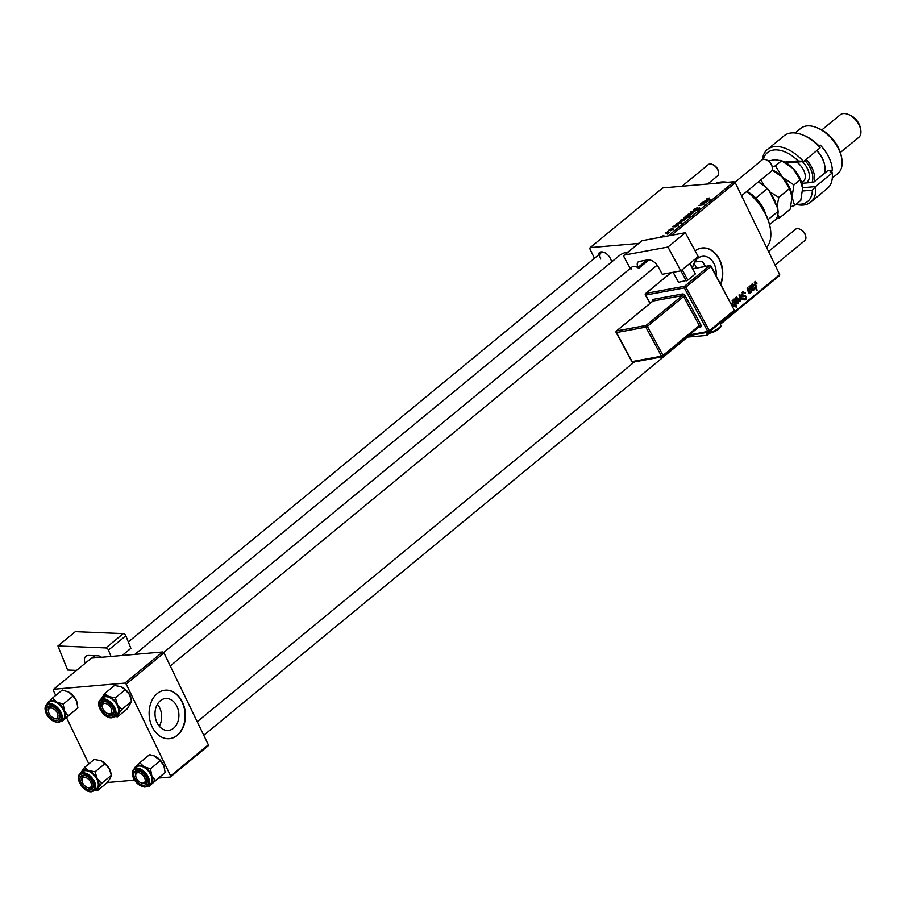 <?xml version="1.0" encoding="UTF-8"?>
<svg xmlns="http://www.w3.org/2000/svg" width="906" height="906" viewBox="0 0 906 906"><rect width="100%" height="100%" fill="white"/><g stroke="black" fill="none" stroke-linecap="round" stroke-linejoin="round"><path stroke-width="1.36" d="M157.395 704.222A16.014 11.925 -94.9 0 1 159.683 707.779A16.014 11.925 -94.9 0 1 159.297 726.204M157.021 722.66A16.014 11.925 85.1 0 0 168.346 730.429A16.014 11.925 85.1 0 0 176.908 706.284A16.014 11.925 85.1 0 0 165.583 698.515A16.014 11.925 85.1 0 0 157.021 722.66M152.174 726.884A24.349 18.12 85.1 0 0 169.388 738.696A24.349 18.12 85.1 0 0 182.4 702.003A24.349 18.12 85.1 0 0 165.186 690.191A24.349 18.12 85.1 0 0 152.174 726.884M169.218 738.707A24.349 18.12 85.1 0 0 182.072 702.025A24.349 18.12 85.1 0 0 165.028 690.202M694.925 261.891L702.286 261.245L705.434 266.398M692.535 268.21A16.014 11.925 -94.9 0 1 702.863 256.262A16.014 11.925 -94.9 0 1 714.2 264.042A16.014 11.925 -94.9 0 1 716.068 275.435M720.814 284.212A24.349 18.12 85.1 0 0 719.692 259.75A24.349 18.12 85.1 0 0 702.478 247.938A24.349 18.12 85.1 0 0 695.106 250.826M720.632 283.872A24.349 18.12 85.1 0 0 719.364 259.784A24.349 18.12 85.1 0 0 702.309 247.961M598.187 255.209A8.516 5.062 50.5 0 1 604.087 252.389A8.516 5.062 50.5 0 1 610.508 258.697A8.516 5.062 50.5 0 1 611.38 261.245A8.516 5.062 50.5 0 1 611.493 262.061M611.267 262.242A7.305 4.337 -129.5 0 0 611.267 260.758M134.847 654.392L619.081 255.809A46.251 27.497 50.5 0 1 628.118 251.993M668.888 273.068A46.251 27.497 50.5 0 1 669.534 273.839M709.681 333.068L706.827 335.413L687.541 337.089M719.987 323.714L779.681 274.586L779.375 275.707L720.315 324.314M638.504 243.442L590.134 247.632L589.829 248.742L594.449 258.289M669.24 230.056L671.788 228.516L669.477 230.237L673.011 228.765L673.033 229.614L670.531 230.758L672.546 229.218L668.979 230.69L669.081 229.716L668.979 230.69M669.568 229.694L669.625 230.543M673.305 229.365L673.011 228.765L673.033 229.614M672.66 229.898L672.546 229.218M672.716 226.783L676.533 224.462L676.001 226.33L678.016 224.586L677.779 225.707L675.491 226.794L672.716 226.783M676.85 225.118L676.533 224.462L676.374 225.56M677.439 225.968L677.394 225.05M678.3 225.186L678.016 224.586L677.779 225.707M681.595 221.291L680.768 220.101L683.713 218.89L684.608 220.09L681.595 221.291M680.247 221.007L680.768 220.101L681.346 221.313L681.278 220.067L682.15 220.838L684.653 220.045M685.163 219.184L684.608 220.09M706.861 199.932L706.408 198.992L709.205 197.995L707.031 198.969L710.757 199.648L710.202 200.101L706.703 199.92L706.408 198.992L706.703 199.92M707.031 198.969L707.62 199.977M685.785 216.579L690.429 216.387L685.095 218.459L684.041 217.406L685.865 216.749M683.656 218.153L684.041 217.406L684.562 218.482M692.954 213.159L690.576 212.083L691.244 211.528L695.899 210.736L691.471 211.811L693.543 212.672L692.954 213.159M694.177 210.294L694.177 209.071L697.733 207.553L694.8 209.037L694.676 209.841L699.579 207.802L699.602 208.89L696.408 210.305L699.058 208.244L693.475 210.113M694.8 209.037L694.834 210.169M699.953 208.573L699.579 207.802L699.602 208.89M699.115 209.252L699.058 208.244M668.186 235.877L733.951 181.744L662.682 187.916L590.134 247.632M688.333 215.753L687.495 214.563L690.451 213.34L691.335 214.552L688.333 215.753M686.975 215.469L687.495 214.563L688.084 215.775L687.733 215.05M691.89 213.646L691.335 214.552M701.708 202.921L705.525 200.6L704.993 202.468L707.008 200.724L706.771 201.845L704.483 202.933L701.708 202.921M705.831 201.257L705.525 200.6L705.366 201.698M706.431 202.106L706.386 201.189M707.292 201.325L707.008 200.724L706.771 201.845M702.229 203.895L700.621 203.816L701.176 203.363L704.653 203.533L703.135 204.835L698.628 205.458L702.784 204.745L702.229 203.895L702.92 205.005M676.374 223.782L680.383 221.653L681.459 222.683L679.908 223.454L681.697 223.567L676.374 223.782M677.643 223.839L677.847 222.944M681.833 221.959L681.459 222.683M659.987 237.383L663.452 235.571L664.336 236.772M664.891 235.866L664.596 236.534M666.533 233.08L665.163 233.001L665.729 232.536L669.194 232.717L667.439 234.11L666.533 233.08L667.563 234.042M667.439 231.721L668.005 231.256L667.439 231.721M742.671 291.777L745.502 292.91L745.004 293.442L744.336 292.479L743.045 292.661L742.569 294.767L746.453 296.443L745.91 299.603L743.26 298.595L745.513 298.731L745.921 296.942L742.048 295.288L742.671 291.777L743.667 291.302M744.336 292.479L741.946 292.763M744.166 299.75L745.91 299.603L745.026 299.999M743.543 299.116L745.513 298.731M736 297.281L738.333 298.312L738.22 303.136L735.865 301.97L736 297.281L736.657 296.975M736.895 303.25L737.586 303.419M749.137 293.499L750.021 293.431L748.583 292.797L747.099 288.267L747.654 287.814L749.874 292.615L749.092 286.624L749.647 286.171L751.561 292.026L751.006 292.479L750.689 291.505L749.59 293.623M748.424 292.389L749.874 292.615M754.913 281.709L757.042 283.136L756.533 283.68L755.287 282.593L757.099 290.26L756.533 290.713L754.607 284.824L755.547 281.415M756.284 283.012L754.336 282.672M706.272 332.513L707.133 334.303L708.832 332.898M733.951 181.744L735.264 182.718L779.681 274.586M735.264 182.718L671.403 235.288M751.855 284.224L753.566 284.948L752.308 289.501L753.396 289.727L754.37 287.598L753.667 290.43L751.776 290.033L750.179 285.73L751.119 285.877L752.354 283.997M751.584 289.569L753.396 289.727M752.173 290.554L752.897 290.781M733.701 306.126L734.698 306.035L732.603 304.756L732.535 300.124L733.973 300.418L734.12 298.946L736.759 306.998L736.204 307.451L735.287 304.631L734.234 306.239M732.535 300.124L733.973 300.418L732.207 300.577M739.047 294.892L739.715 294.348L742.818 299.218L742.263 299.682L739.704 295.503L740.462 301.166L739.874 301.653L739.047 294.892M730.87 302.853L732.048 305.039M126.183 684.064L124.869 683.09L162.661 651.98L163.975 652.954L126.183 684.064L170.6 775.921L208.38 744.823L208.074 745.944L170.294 777.042L159.547 777.971M134.416 780.145L107.27 782.501M162.661 651.98L91.393 658.152L53.601 689.262L53.295 690.372L55.73 695.4M66.636 717.96L88.845 763.894M124.869 683.09L53.601 689.262M163.975 652.954L208.38 744.823M170.294 777.042L170.6 775.921M706.827 335.413L707.133 334.303M604.54 252.581A7.305 4.337 -129.5 0 0 600.95 252.933A7.305 4.337 -129.5 0 0 600.735 258.991M755.853 282.513L756.77 282.434M756.363 283.193L757.042 283.136M756.408 290.316L757.099 290.26M750.327 285.945L751.119 285.877M752.75 285.028L753.566 284.948M751.368 288.878L752.082 288.81M753.022 285.401L752.003 285.028L751.855 288.074L753.022 285.401L751.301 285.096M751.153 288.131L751.855 288.074M750.881 292.083L751.561 292.026M748.56 292.729L749.398 292.661M736.08 307.055L736.759 306.998M734.732 302.898L732.909 300.747L733.147 304.291L734.562 305.22L734.732 302.898M733.011 305.458L734.562 305.22M732.422 304.359L733.147 304.291M732.105 300.815L733.214 300.622L732.139 300.713M737.552 298.38L738.333 298.312M737.926 302.457L737.812 298.855L736.318 297.938L736.419 301.517L737.926 302.457L736.306 302.706M735.695 301.585L736.419 301.517M735.468 298.017L736.657 297.791L735.525 297.893M742.025 299.286L742.818 299.218M739.126 295.549L739.704 295.503M739.817 301.222L740.462 301.166M744.766 292.966L745.502 292.91M741.867 294.835L742.569 294.767M742.093 295.367L743.022 295.288M742.218 295.605L745.049 295.356M741.81 295.639L743.214 296.726M745.57 296.522L746.453 296.443M691.776 212.627L691.244 211.528M691.89 212.684L691.471 211.811M690.848 214.575L689.964 213.793L688.005 214.518L688.877 215.3L690.848 214.575M689.047 215.639L688.005 214.518M685.933 216.727L685.649 216.138M687.597 217.61L686.374 216.67L684.596 217.327L684.71 218.482M685.797 218.357L687.473 217.349L687.19 216.693M684.596 217.327L685.627 218.006M703.69 201.608L704.166 202.423L704.97 201.053L703.69 201.608L704.415 202.933M704.845 202.163L704.97 201.053M684.234 220.362L683.226 219.331L681.278 220.067M680.904 222.751L679.783 222.106L677.903 223.216L680.904 222.751M677.835 223.136L678.186 223.873L678.028 222.74M674.698 225.469L675.174 226.285L675.978 224.915L674.698 225.469L675.423 226.794M675.853 226.024L675.978 224.915M663.849 236.794L662.966 236.013L660.497 236.783M746.884 191.336A40.17 23.884 50.5 0 1 765.887 214.563A40.17 23.884 50.5 0 1 769.987 226.545A40.17 23.884 50.5 0 1 770.066 226.998M766.612 247.576A41.382 24.609 -129.5 0 0 770.157 227.463A41.382 24.609 -129.5 0 0 765.944 215.118A41.382 24.609 -129.5 0 0 746.737 191.472M727.461 182.31A41.382 24.609 -129.5 0 0 715.808 183.318M702.286 261.245A40.17 23.884 50.5 0 1 704.381 265.198A40.17 23.884 50.5 0 1 704.981 266.477M696.397 268.063A26.784 15.923 -129.5 0 0 695.468 265.968A26.784 15.923 -129.5 0 0 694.019 263.25M100.962 699.364A11.846 7.044 -129.5 0 1 101.449 698.175A11.846 7.044 50.5 0 1 104.417 696.046A11.846 7.044 50.5 0 1 108.879 696.623L104.7 693.554L100.804 699.489M102.967 701.369A8.516 5.062 50.5 0 1 106.217 701.788A8.516 5.062 50.5 0 1 113.51 710.655A8.516 5.062 50.5 0 1 110.974 715.842A8.516 5.062 50.5 0 1 101.619 709.715A8.516 5.062 50.5 0 1 102.967 701.369M107.916 713.611A7.305 4.337 -129.5 0 0 111.155 714.188A7.305 4.337 -129.5 0 0 112.367 713.622A7.305 4.337 -129.5 0 0 113.397 710.168A7.305 4.337 50.5 0 1 112.367 713.622A7.305 4.337 50.5 0 1 108.369 713.815L107.508 713.464A6.082 3.613 -129.5 0 0 111.019 708.254A6.082 3.613 -129.5 0 0 105.187 703.396A6.082 3.613 -129.5 0 0 102.299 707.133A6.082 3.613 -129.5 0 0 102.922 708.956A6.082 3.613 -129.5 0 0 107.508 713.464M102.299 707.133L102.118 706.227A7.305 4.337 50.5 0 1 103.08 702.343A7.305 4.337 50.5 0 1 106.67 701.991A7.305 4.337 -129.5 0 0 104.292 701.776A7.305 4.337 -129.5 0 0 103.08 702.343A7.305 4.337 -129.5 0 0 102.231 706.703M99.071 705.876A10.951 6.512 50.5 0 1 100.464 699.772C94.224 704.098 104.87 719.783 112.378 717.631L116.953 714.574A10.951 6.512 -129.5 0 0 116.013 703.294A10.951 6.512 -129.5 0 0 104.836 696.805A10.951 6.512 -129.5 0 0 103.035 697.654L100.464 699.772A10.951 6.512 50.5 0 1 102.276 698.922A10.951 6.512 50.5 0 1 113.443 705.412A10.951 6.512 50.5 0 1 114.383 716.691A10.951 6.512 50.5 0 1 112.571 717.541M125.164 689.738L129.513 694.608L131.597 701.357L121.778 709.432L117.429 704.562L115.345 697.813L125.164 689.738L120.974 686.669A11.846 7.044 50.5 0 1 121.03 686.691L114.507 685.48L104.7 693.554M115.345 697.813L108.879 696.623A11.846 7.044 50.5 0 1 117.429 704.562A11.846 7.044 50.5 0 1 118.527 714.053L121.778 709.432M131.597 701.357L127.384 708.718L117.565 716.805L118.527 714.053A11.846 7.044 50.5 0 1 114.881 716.272M114.598 716.51L117.565 716.805M121.03 686.691L121.03 686.691A11.846 7.044 50.5 0 1 129.513 694.608A11.846 7.044 50.5 0 1 131.177 699.013A11.846 7.044 50.5 0 1 131.245 699.387M134.462 768.684A11.846 7.044 -129.5 0 1 135.707 766.521A11.846 7.044 50.5 0 1 139.286 765.253A11.846 7.044 50.5 0 1 143.986 766.714L139.773 762.739L133.963 769.092A10.951 6.512 50.5 0 1 137.032 768.129A10.951 6.512 50.5 0 1 147.451 775.513A10.951 6.512 50.5 0 1 147.893 786A10.951 6.512 50.5 0 1 144.835 786.963M137.44 770.598A8.516 5.062 50.5 0 1 139.728 771.108A8.516 5.062 50.5 0 1 147.021 779.964A8.516 5.062 50.5 0 1 143.51 785.242A8.516 5.062 50.5 0 1 134.53 777.778A8.516 5.062 50.5 0 1 137.44 770.598M141.427 782.931A7.305 4.337 -129.5 0 0 143.828 783.577A7.305 4.337 -129.5 0 0 145.877 782.931A7.305 4.337 -129.5 0 0 146.908 779.488A7.305 4.337 50.5 0 1 145.877 782.931A7.305 4.337 50.5 0 1 141.88 783.135L141.019 782.784A6.082 3.613 -129.5 0 0 144.53 777.575A6.082 3.613 -129.5 0 0 138.697 772.716A6.082 3.613 -129.5 0 0 135.809 776.453A6.082 3.613 -129.5 0 0 136.432 778.265A6.082 3.613 -129.5 0 0 141.019 782.784M135.809 776.453L135.628 775.536A7.305 4.337 50.5 0 1 136.591 771.663A7.305 4.337 50.5 0 1 140.17 771.312A7.305 4.337 -129.5 0 0 138.629 771.017A7.305 4.337 -129.5 0 0 136.591 771.663A7.305 4.337 -129.5 0 0 135.741 776.023M139.603 766.012A10.951 6.512 -129.5 0 0 136.534 766.974L133.975 769.092C130.815 777.212 134.337 783.203 144.552 787.065L147.893 786L150.464 783.894A10.951 6.512 -129.5 0 0 150.022 773.396A10.951 6.512 -129.5 0 0 139.603 766.012M154.484 755.989A11.846 7.044 50.5 0 1 154.541 756.012L149.581 754.653L139.773 762.739M154.428 755.966L160.294 760.734L150.475 768.809L143.986 766.714A11.846 7.044 50.5 0 1 151.778 775.627L150.475 768.809M160.294 760.734L163.873 765.672L165.164 772.49L155.345 780.564L151.778 775.627A11.846 7.044 50.5 0 1 151.291 784.347L155.345 780.564M165.164 772.49L151.291 784.347A11.846 7.044 50.5 0 1 148.391 785.593M147.961 785.944L149.513 786.249M154.541 756.012A11.846 7.044 50.5 0 1 156.081 756.759A11.846 7.044 50.5 0 1 163.873 765.672A11.846 7.044 50.5 0 1 164.688 768.333A11.846 7.044 50.5 0 1 164.711 768.469M67.203 691.323A11.846 7.044 50.5 0 1 67.259 691.346A11.846 7.044 50.5 0 1 68.788 692.093L73.012 696.068L63.194 704.143L56.704 702.048L52.48 698.073L46.682 704.438A10.951 6.512 50.5 0 1 49.751 703.475A10.951 6.512 50.5 0 1 60.17 710.848A10.951 6.512 50.5 0 1 60.611 721.346A10.951 6.512 50.5 0 1 57.542 722.297M52.48 698.073L62.299 689.998L68.788 692.093A11.846 7.044 50.5 0 1 76.58 701.006L77.882 707.824L64.009 719.681A11.846 7.044 50.5 0 1 61.11 720.938M56.229 720.576A8.516 5.062 50.5 0 1 47.237 713.124A8.516 5.062 50.5 0 1 50.158 705.933A8.516 5.062 50.5 0 1 52.435 706.453A8.516 5.062 50.5 0 1 59.728 715.31A8.516 5.062 50.5 0 1 56.229 720.576M48.528 711.799A6.082 3.613 -129.5 0 0 49.139 713.611A6.082 3.613 -129.5 0 0 53.737 718.118A6.082 3.613 -129.5 0 0 57.248 712.909A6.082 3.613 -129.5 0 0 51.416 708.062A6.082 3.613 -129.5 0 0 48.528 711.799L48.346 710.882A7.305 4.337 50.5 0 1 49.309 706.997A7.305 4.337 50.5 0 1 52.888 706.646A7.305 4.337 -129.5 0 0 51.348 706.363A7.305 4.337 -129.5 0 0 49.309 706.997A7.305 4.337 -129.5 0 0 48.46 711.369M54.145 718.277A7.305 4.337 -129.5 0 0 56.546 718.911A7.305 4.337 -129.5 0 0 58.596 718.277A7.305 4.337 -129.5 0 0 59.626 714.823A7.305 4.337 50.5 0 1 58.596 718.277A7.305 4.337 50.5 0 1 54.598 718.469L53.737 718.118M63.182 719.228A10.951 6.512 -129.5 0 0 62.741 708.73A10.951 6.512 -129.5 0 0 52.322 701.357A10.951 6.512 -129.5 0 0 49.252 702.309L46.682 704.426C43.533 712.546 47.055 718.549 57.271 722.399L60.611 721.346L63.182 719.228M77.882 707.824L68.063 715.91L64.496 710.961L63.194 704.143M47.18 704.019A11.846 7.044 50.5 0 1 48.426 701.856A11.846 7.044 50.5 0 1 56.704 702.048A11.846 7.044 50.5 0 1 64.496 710.961A11.846 7.044 -129.5 0 1 64.009 719.681L68.063 715.91M60.679 721.289L62.22 721.595M73.012 696.068L76.58 701.006A11.846 7.044 50.5 0 1 77.395 703.668A11.846 7.044 50.5 0 1 77.429 703.815M100.77 760.666L100.77 760.666A11.846 7.044 50.5 0 0 100.702 760.644L104.892 763.713L95.073 771.787L88.618 770.598L84.428 767.529L94.247 759.455L100.77 760.666A11.846 7.044 50.5 0 1 109.252 768.582L111.325 775.332L110.362 778.073L107.112 782.693L97.293 790.779L98.267 788.027A11.846 7.044 50.5 0 1 95.3 790.157A11.846 7.044 50.5 0 1 94.62 790.247M90.713 789.817A8.516 5.062 50.5 0 1 81.359 783.69A8.516 5.062 50.5 0 1 82.695 775.332A8.516 5.062 50.5 0 1 85.945 775.763A8.516 5.062 50.5 0 1 93.239 784.63A8.516 5.062 50.5 0 1 90.713 789.817M82.038 781.108A6.082 3.613 -129.5 0 0 82.65 782.931A6.082 3.613 -129.5 0 0 87.236 787.439A6.082 3.613 -129.5 0 0 90.747 782.229A6.082 3.613 -129.5 0 0 84.926 777.371A6.082 3.613 -129.5 0 0 82.038 781.108L81.857 780.202A7.305 4.337 50.5 0 1 82.82 776.317A7.305 4.337 50.5 0 1 86.398 775.966A7.305 4.337 -129.5 0 0 84.02 775.751A7.305 4.337 -129.5 0 0 82.82 776.317A7.305 4.337 -129.5 0 0 81.97 780.678M87.656 787.586A7.305 4.337 -129.5 0 0 90.894 788.163A7.305 4.337 -129.5 0 0 92.095 787.597A7.305 4.337 -129.5 0 0 93.137 784.143A7.305 4.337 50.5 0 1 92.095 787.597A7.305 4.337 50.5 0 1 88.109 787.79L87.236 787.439M78.811 779.851A10.951 6.512 50.5 0 1 80.192 773.747C73.952 778.073 84.609 793.758 92.118 791.606L96.693 788.548A10.951 6.512 -129.5 0 0 95.742 777.269A10.951 6.512 -129.5 0 0 84.575 770.78A10.951 6.512 -129.5 0 0 82.763 771.629L80.192 773.747A10.951 6.512 50.5 0 1 82.004 772.897A10.951 6.512 50.5 0 1 93.171 779.387A10.951 6.512 50.5 0 1 94.122 790.666A10.951 6.512 50.5 0 1 92.31 791.504M111.325 775.332L101.517 783.407L97.157 778.537L95.073 771.787M84.428 767.529L81.189 772.15A11.846 7.044 50.5 0 1 88.618 770.598A11.846 7.044 50.5 0 1 97.157 778.537A11.846 7.044 -129.5 0 1 98.267 788.027L101.517 783.407M94.326 790.485L97.293 790.779M80.691 773.339A11.846 7.044 50.5 0 1 81.189 772.15L80.532 773.464M104.892 763.713L109.252 768.582A11.846 7.044 50.5 0 1 110.906 772.988A11.846 7.044 50.5 0 1 110.974 773.362M766.487 159.954A6.082 3.613 50.5 0 1 766.895 160.102A6.082 3.613 50.5 0 1 771.482 164.62A6.082 3.613 50.5 0 1 772.105 166.432A6.082 3.613 50.5 0 1 772.172 166.863M741.55 195.73L771.323 171.234A7.305 4.337 -129.5 0 0 772.286 167.35A7.305 4.337 -129.5 0 0 771.538 165.164A7.305 4.337 -129.5 0 0 766.034 159.75A7.305 4.337 -129.5 0 0 762.037 159.954L734.8 182.378M712.705 164.609A6.082 3.613 50.5 0 1 713.124 164.756A6.082 3.613 50.5 0 1 717.711 169.275A6.082 3.613 50.5 0 1 718.322 171.087A6.082 3.613 50.5 0 1 718.39 171.517M707.654 184.031L717.541 175.889A7.305 4.337 -129.5 0 0 718.503 172.004A7.305 4.337 -129.5 0 0 717.756 169.83A7.305 4.337 -129.5 0 0 712.252 164.405A7.305 4.337 -129.5 0 0 708.265 164.609L681.969 186.251M799.998 229.275A6.082 3.613 50.5 0 1 800.406 229.422A6.082 3.613 50.5 0 1 804.992 233.929A6.082 3.613 50.5 0 1 805.615 235.753A6.082 3.613 50.5 0 1 805.683 236.183M775.06 265.05L804.822 240.543A7.305 4.337 -129.5 0 0 805.785 236.659A7.305 4.337 -129.5 0 0 805.049 234.484A7.305 4.337 -129.5 0 0 799.545 229.071A7.305 4.337 -129.5 0 0 795.547 229.263L768.526 251.517M746.997 191.426A25.561 15.198 50.5 0 1 755.842 198.108A25.561 15.198 50.5 0 1 765.649 214.088M765.332 213.454A26.784 15.923 -129.5 0 0 747.563 191.857M769.556 224.586L775.898 219.365A25.561 15.198 -129.5 0 0 778.095 211.358L777.79 208.55L768.99 190.351L767.178 188.776A25.561 15.198 -129.5 0 0 758.197 182.027M768.039 219.637L778.095 211.358M755.842 198.108L767.178 188.776M758.265 181.97A24.349 14.473 50.5 0 1 768.99 190.351M796.374 204.065A31.642 18.811 -129.5 0 0 812.331 190.158L802.569 190.996M810.7 202.14L827.325 188.459A34.077 20.26 -129.5 0 0 832.206 172.899L815.581 186.579A34.077 20.26 50.5 0 1 810.7 202.14A34.077 20.26 50.5 0 1 795.989 204.371M802.591 187.712L815.581 186.579L812.331 190.158M816.68 127.599L818.401 128.301A26.784 15.923 50.5 0 1 838.594 148.165A26.784 15.923 50.5 0 1 841.323 156.149L841.685 157.972A29.219 17.373 -129.5 0 0 838.707 149.264A29.219 17.373 -129.5 0 0 816.68 127.599A29.219 17.373 -129.5 0 0 800.7 128.392L795.151 132.956M848.197 114.394L849.93 115.096A12.174 7.237 50.5 0 1 859.103 124.122A12.174 7.237 50.5 0 1 860.349 127.757L860.7 129.581A14.609 8.686 -129.5 0 0 859.216 125.232A14.609 8.686 -129.5 0 0 848.197 114.394A14.609 8.686 -129.5 0 0 840.213 114.79L821.799 129.943M819.081 145.991L820.213 145.051A29.219 17.373 -129.5 0 1 828.877 157.35A29.219 17.373 -129.5 0 1 832.331 170.101L830.066 171.97L831.912 171.812L832.206 172.899M820.1 147.848A34.077 20.26 -129.5 0 0 802.648 134.903L804.369 135.606A31.642 18.811 50.5 0 1 819.794 146.761L820.1 147.848L803.475 161.528L786.272 163.023M802.648 134.903A34.077 20.26 -129.5 0 0 784.007 135.832L767.382 149.513A34.077 20.26 50.5 0 1 803.475 161.528L798.209 160.928A31.642 18.811 -129.5 0 0 763.305 159.377M762.433 159.683A34.077 20.26 50.5 0 1 767.382 149.513M784.641 162.095L798.209 160.928M832.286 178.074L837.835 173.51A29.219 17.373 -129.5 0 0 841.685 157.972M801.821 183.318L813.588 182.299L827.948 170.487L832.331 170.101M840.36 152.502L858.775 137.35A14.609 8.686 -129.5 0 0 860.7 129.581M772.15 170.034L782.456 177.202L789.477 188.561L778.798 197.349L769.704 191.812M764.211 185.798L760.938 179.773M789.477 188.561L792.048 197.032L790.179 209.161L779.5 217.95L777.846 214.597M776.986 206.885L778.798 197.349M776.182 218.958L779.5 217.95M772.195 169.92A23.126 13.749 50.5 0 1 782.456 177.202A23.126 13.749 50.5 0 1 791.674 193.827A23.126 13.749 50.5 0 1 791.697 193.975M770.315 193.103A23.126 13.749 50.5 0 1 776.453 205.798M790.825 206.647L794.619 205.503L792.048 197.032L793.916 184.903L782.456 177.202L775.445 165.843L772.184 166.829M780.779 160.396L782.456 161.075A23.126 13.749 50.5 0 1 793.033 168.493A23.126 13.749 50.5 0 1 802.252 185.13A23.126 13.749 50.5 0 1 802.274 185.266M768.424 160.962L774.913 159.728L781.584 160.792L793.033 168.493L800.055 179.852L802.625 188.323L800.757 200.453L794.619 205.503M780.7 160.362L781.584 160.792L775.445 165.843M800.055 179.852L793.916 184.903M824.449 173.363A21.914 13.024 -129.5 0 0 824.743 165.549A21.914 13.024 -129.5 0 0 816.759 150.589M806.181 159.297A21.914 13.024 50.5 0 1 813.871 182.072M816.952 150.43A20.691 12.299 50.5 0 1 824.562 164.632A20.691 12.299 50.5 0 1 824.641 165.085M812.014 182.434A20.691 12.299 -129.5 0 0 804.868 160.385M76.534 670.383L67.61 670.021L57.927 645.967L105.877 647.926L123.261 633.622L75.3 631.663L57.927 645.967M123.261 633.622A2.435 1.45 50.5 0 1 125.821 635.774L130.872 648.322L122.163 655.491M125.821 635.774L108.437 650.089L111.008 656.454M108.437 650.089A2.435 1.45 -129.5 0 0 105.877 647.926M85.13 663.317A9.739 5.787 50.5 0 1 85.877 656.295A9.739 5.787 50.5 0 1 88.697 655.457L98.12 655.831A6.082 3.613 50.5 0 1 101.506 657.28M698.198 256.568L680.814 270.871L667.948 247.032L685.332 232.729L698.198 256.568M630.984 269.252A7.305 4.337 50.5 0 1 632.06 266.942A7.305 4.337 50.5 0 1 638.118 267.938L638.118 267.327A6.082 3.613 50.5 0 1 638.118 261.925A6.082 3.613 50.5 0 1 639.183 261.438L647.688 259.875A9.739 5.787 50.5 0 1 658.345 267.032L662.263 274.28L680.814 270.871M641.346 241.268A2.435 1.45 50.5 0 1 641.618 240.883A2.435 1.45 50.5 0 1 642.037 240.69L624.664 254.994L667.948 247.032M624.664 254.994A2.435 1.45 -129.5 0 0 624.234 255.186A2.435 1.45 -129.5 0 0 624.234 257.349L630.225 268.448M642.037 240.69L685.332 232.729M638.673 268.369L649.07 259.818M689.919 263.374L695.366 273.906L687.801 280.124L678.549 282.31L673.135 272.287L671.153 272.706A1.212 0.929 79.6 0 0 670.814 272.865L645.876 293.385L684.528 286.285L709.466 265.752L692.852 268.81M695.366 273.906L689.76 263.51M682.195 269.739L687.801 280.124M686.272 280.883L680.859 270.837M754.539 284.62L755.23 284.563M751.923 287.938L752.92 287.859M748.163 291.596L748.843 291.539M739.33 297.168L739.942 297.123M742.184 295.537L744.132 295.367M692.535 212.978L692.093 212.049M102.163 699.919A10.226 6.082 -129.5 0 0 100.555 709.942A10.226 6.082 -129.5 0 0 111.778 717.292A10.226 6.082 -129.5 0 0 113.386 707.258A10.226 6.082 -129.5 0 0 102.163 699.919M132.582 775.196A10.951 6.512 50.5 0 1 133.975 769.092M136.84 769.137A10.226 6.082 -129.5 0 0 133.341 777.756A10.226 6.082 -129.5 0 0 144.122 786.702A10.226 6.082 -129.5 0 0 147.621 778.084A10.226 6.082 -129.5 0 0 136.84 769.137M56.829 722.048A10.226 6.082 -129.5 0 0 60.34 713.43A10.226 6.082 -129.5 0 0 49.558 704.472A10.226 6.082 -129.5 0 0 46.047 713.09A10.226 6.082 -129.5 0 0 56.829 722.048M45.3 710.53A10.951 6.512 50.5 0 1 46.682 704.426M91.506 791.266A10.226 6.082 -129.5 0 0 93.114 781.232A10.226 6.082 -129.5 0 0 81.891 773.894A10.226 6.082 -129.5 0 0 80.294 783.917A10.226 6.082 -129.5 0 0 91.506 791.266M801.674 182.774L803.294 181.438A13.386 7.961 -129.5 0 0 799.726 164.688A13.386 7.961 -129.5 0 0 796.702 162.117M802.433 161.619A16.308 9.694 50.5 0 1 802.614 161.8A16.308 9.694 50.5 0 1 805.717 182.989M94.734 655.695L91.789 658.118M707.982 332.196A7.305 1.846 -28.4 0 0 712.478 331.573A7.305 1.846 -28.4 0 0 719.002 327.802A7.305 1.846 -28.4 0 0 720.791 325.186L719.738 323.249M718.786 328.98A6.082 1.529 151.6 0 1 712.977 332.275A6.082 1.529 151.6 0 1 709.523 332.434M689.262 334.892L707.824 331.471L684.336 287.938L645.684 295.05L650.112 303.261M700.825 324.79L699.296 325.548L683.622 296.522L647.348 326.387L663.022 355.412L699.296 325.548A1.212 0.725 50.5 0 1 699.296 326.636A1.212 0.929 -100.4 0 1 700.395 327.145A2.435 1.45 -129.5 0 0 700.825 324.79L685.151 295.764A2.435 1.45 -129.5 0 0 682.49 293.974L653.113 299.376A2.435 1.45 -129.5 0 0 652.49 301.313M700.395 327.145L698.175 327.553M647.031 259.999L638.118 267.327M709.489 331.596L734.087 311.358A1.212 0.725 50.5 0 0 734.29 310.18L711.097 266.217A1.212 1.212 0 0 0 709.806 265.594A1.212 0.929 -100.4 0 0 709.466 265.752A1.212 0.725 50.5 0 1 710.791 266.647L685.865 287.179L709.353 330.713L734.29 310.18L710.78 266.171A1.212 0.929 -100.4 0 0 709.806 265.594L692.807 268.72M673.215 272.423L670.814 272.865A1.212 0.725 50.5 0 0 670.599 272.955L645.661 293.487A1.212 0.725 50.5 0 1 645.876 293.385A1.212 0.929 -100.4 0 0 645.684 295.05L645.536 294.676M646.023 325.492L682.297 295.628L652.92 301.041L616.646 330.894L646.023 325.492A1.212 0.929 79.6 0 0 645.819 327.145L616.454 332.547L632.116 361.573L661.493 356.171L645.819 327.145L647.348 326.387A1.212 0.725 50.5 0 0 646.023 325.492M631.935 361.245L632.116 361.573A1.212 0.929 79.6 0 0 633.09 362.151L662.467 356.749A1.212 1.212 0 0 0 663.022 356.488A1.212 0.725 50.5 0 1 662.807 356.59A1.212 0.929 79.6 0 1 661.493 356.171L663.022 355.412A1.212 0.725 50.5 0 1 663.022 356.488L699.296 326.636A1.212 0.725 50.5 0 1 699.081 326.726L663.158 356.296M616.307 332.185L616.454 332.547A1.212 0.929 79.6 0 1 616.646 330.894A1.212 0.725 50.5 0 0 616.431 330.984A1.212 1.212 0 0 0 616.137 332.502L631.799 361.528A1.212 1.212 0 0 0 633.09 362.151A1.212 0.929 79.6 0 0 633.43 361.992M616.273 331.653A1.212 0.725 50.5 0 1 616.431 330.984L652.705 301.132A1.212 0.725 50.5 0 1 652.92 301.041A1.212 0.929 -100.4 0 0 653.113 299.376M652.569 301.324A1.212 0.725 50.5 0 1 652.705 301.132L653 301.777M682.49 293.974A1.212 0.929 -100.4 0 1 682.297 295.628A1.212 0.725 50.5 0 1 683.622 296.522L685.151 295.764M707.824 331.471A1.212 0.929 79.6 0 0 709.149 331.89A1.212 0.725 50.5 0 0 709.353 330.713L707.824 331.471M684.336 287.938L685.865 287.179A1.212 0.725 50.5 0 0 684.528 286.285A1.212 0.929 79.6 0 0 684.336 287.938M645.502 294.144A1.212 0.725 50.5 0 1 645.661 293.487A1.212 1.212 0 0 0 645.366 295.005L649.908 303.431M688.084 335.866L708.809 332.049A1.212 1.212 0 0 0 709.353 331.789L734.29 311.268A1.212 1.212 0 0 0 734.596 309.75L734.279 309.705M670.463 273.148A1.212 0.725 50.5 0 1 670.599 272.955A1.212 1.212 0 0 1 671.153 272.706A1.212 0.929 79.6 0 1 671.527 272.729M755.593 282.457L754.37 282.559M752.92 289.943L751.787 290.045M752.331 284.88L751.346 284.96M749.636 292.729L748.594 292.819M743.781 292.332L742.082 292.479M706.805 199.331L707.099 199.943M703.362 202.197L703.702 202.91M674.37 226.058L674.71 226.772M769.987 226.545L770.157 227.463M131.177 699.013L131.359 699.93M110.906 772.988L111.087 773.905M766.895 160.102L766.034 159.75M163.499 652.614L632.06 266.942M170.26 665.967L657.178 265.186M772.105 166.432L772.286 167.35M713.124 164.756L712.252 164.405M600.95 252.933L128.312 641.969M718.322 171.087L718.503 172.004M805.615 235.753L805.785 236.659M689.296 335.639L203.771 735.287M634.393 361.913L197.225 721.754M800.406 229.422L799.545 229.071M824.562 164.632L824.743 165.549M707.937 332.128C708.469 334.201 712.15 333.114 719.002 328.889C721.029 326.93 721.618 325.696 720.791 325.186M624.234 255.186L641.618 240.883"/></g></svg>
